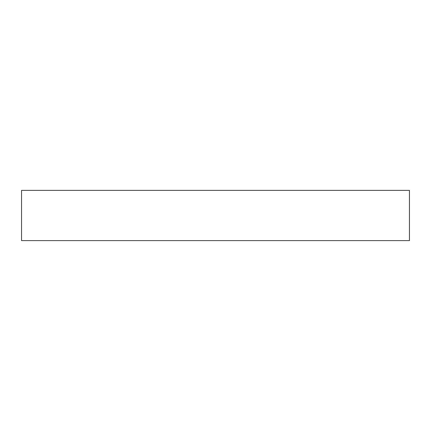 <?xml version="1.0" encoding="UTF-8"?>
<svg xmlns="http://www.w3.org/2000/svg" width="431" height="431" viewBox="0 0 431 431"><rect width="100%" height="100%" fill="white"/><g stroke="black" fill="none" stroke-linecap="round" stroke-linejoin="round"><path stroke-width="0.65" d="M409.45 190.383L21.55 190.383L21.55 240.617L409.45 240.617L409.45 190.383"/></g></svg>
